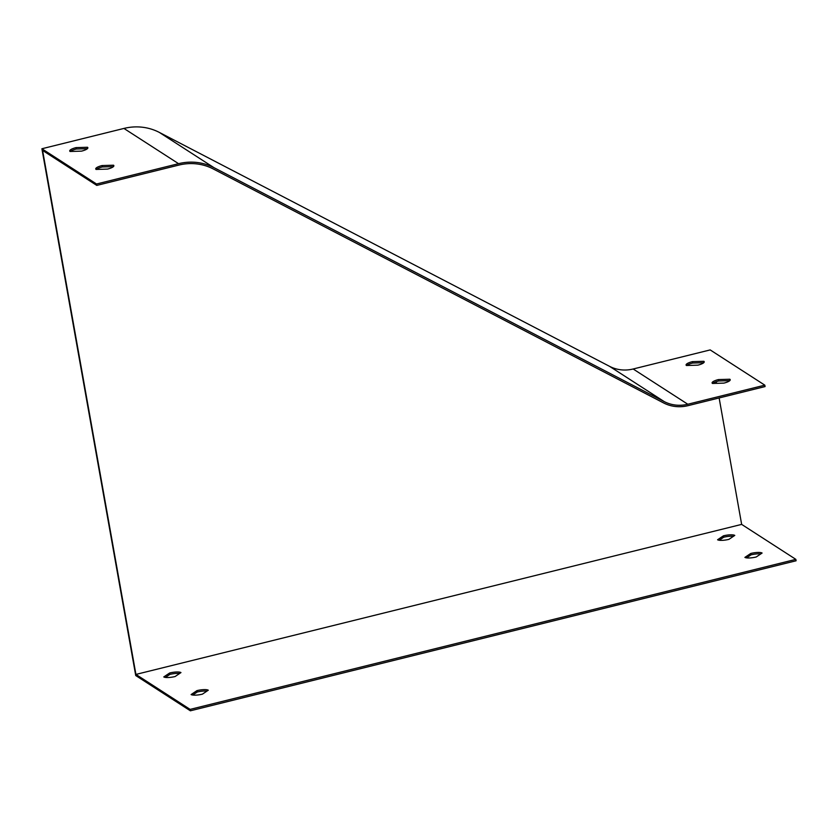 <?xml version="1.0" encoding="UTF-8"?>
<svg xmlns="http://www.w3.org/2000/svg" width="838" height="838" viewBox="0 0 838 838"><rect width="100%" height="100%" fill="white"/><g stroke="black" fill="none" stroke-linecap="round" stroke-linejoin="round"><path stroke-width="1.26" d="M180.966 672.579L175.111 676.528A9.208 2.294 169.9 0 1 163.777 676.936L169.643 672.998A9.208 2.294 169.9 0 1 180.966 672.579M734.779 535.409L728.913 539.358A9.208 2.294 169.9 0 1 717.579 539.766L723.445 535.828A9.208 2.294 169.9 0 1 734.779 535.409M135.924 674.422L190.121 709.388L795.849 559.365L741.651 524.389L135.924 674.422L42.591 150.442L96.789 185.408L96.538 184.004L41.9 148.755L123.93 128.434A55.245 51.694 -57.2 0 1 159.335 132.414L609.561 366.342A36.83 34.463 122.8 0 0 633.172 368.992L710.184 349.917L764.822 385.166L687.809 404.241A36.83 34.463 -57.2 0 1 664.199 401.591L213.973 167.663A55.245 51.694 122.8 0 0 178.567 163.682L96.538 184.004M762.098 553.038L756.232 556.977A9.208 2.294 169.9 0 1 744.898 557.396L750.764 553.457A9.208 2.294 169.9 0 1 762.098 553.038M208.285 690.208L202.419 694.147A9.208 2.294 169.9 0 1 191.095 694.566L196.961 690.627A9.208 2.294 169.9 0 1 208.285 690.208M686.448 365.504A9.208 2.294 169.9 0 1 686.081 365.012A9.208 2.294 169.9 0 1 692.418 361.639L703.857 361.293A9.208 2.294 169.9 0 1 704.213 361.786A9.208 2.294 169.9 0 1 697.886 365.159L686.448 365.504M712.457 383.458A9.208 2.294 169.9 0 1 712.091 382.966A9.208 2.294 169.9 0 1 718.428 379.583L729.867 379.237A9.208 2.294 169.9 0 1 730.223 379.729A9.208 2.294 169.9 0 1 723.896 383.113L712.457 383.458M703.752 362.707L692.67 363.043A9.208 2.294 -10.1 0 0 686.804 365.494M764.822 385.166L765.073 386.569L688.061 405.644A38.307 35.835 -57.2 0 1 663.507 402.889L213.281 168.962A53.779 50.311 122.8 0 0 178.819 165.086L96.789 185.408M729.762 380.651L718.679 380.986A9.208 2.294 -10.1 0 0 712.813 383.448M70.078 151.479A9.208 2.294 169.9 0 1 69.722 150.987A9.208 2.294 169.9 0 1 76.059 147.614L87.498 147.268A9.208 2.294 169.9 0 1 87.854 147.76A9.208 2.294 169.9 0 1 81.516 151.133L70.078 151.479M96.087 169.433A9.208 2.294 169.9 0 1 95.731 168.941A9.208 2.294 169.9 0 1 102.068 165.557L113.507 165.212A9.208 2.294 169.9 0 1 113.863 165.704A9.208 2.294 169.9 0 1 107.526 169.087L96.087 169.433M87.382 148.682L76.31 149.017A9.208 2.294 -10.1 0 0 70.434 151.469M113.392 166.626L102.32 166.961A9.208 2.294 -10.1 0 0 96.443 169.423M190.121 709.388L190.373 710.802L796.1 560.769L795.849 559.365M716.228 381.709L716.521 383.333M719.13 397.956L741.651 524.389M41.9 148.755L135.735 675.543L190.373 710.802M719.214 540.248L723.697 537.231L723.445 535.828M723.697 537.231A9.208 2.294 169.9 0 1 733.397 536.341M746.532 557.867L751.016 554.861L750.764 553.457M751.016 554.861A9.208 2.294 169.9 0 1 760.715 553.97M165.411 677.418L169.894 674.401L169.643 672.998M169.894 674.401A9.208 2.294 169.9 0 1 179.583 673.511M192.73 695.037L197.213 692.031L196.961 690.627M197.213 692.031A9.208 2.294 169.9 0 1 206.902 691.14M87.686 148.347L87.498 147.268M76.31 149.017L76.059 147.614M113.696 166.291L113.507 165.212M102.32 166.961L102.068 165.557M692.67 363.043L692.418 361.639M704.046 362.372L703.857 361.293M718.679 380.986L718.428 379.583M730.055 380.316L729.867 379.237M687.809 404.241L633.172 368.992M178.567 163.682L123.93 128.434M664.199 401.591L609.561 366.342M213.973 167.663L159.335 132.414"/></g></svg>
